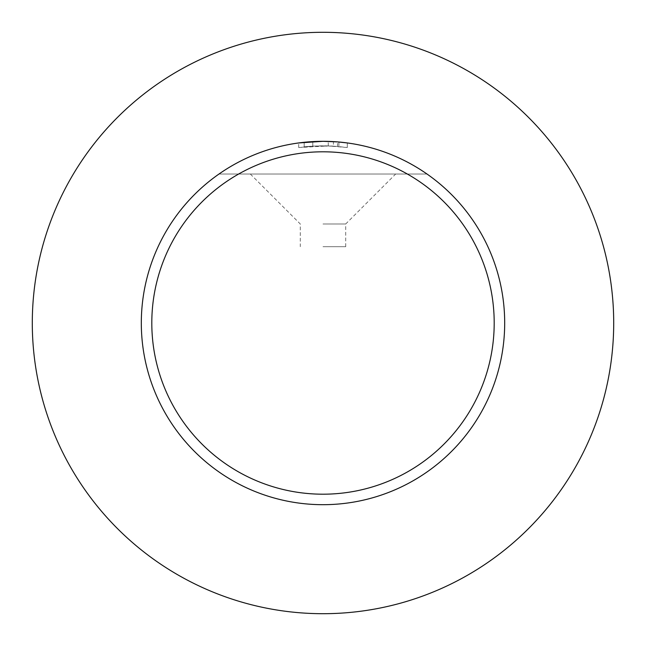 <?xml version="1.0" encoding="UTF-8"?>
<svg xmlns="http://www.w3.org/2000/svg" width="646" height="646" viewBox="0 0 646 646"><rect width="100%" height="100%" fill="white"/><g stroke="black" fill="none" stroke-linecap="round" stroke-linejoin="round"><path stroke-width="0.48" stroke-dasharray="3.23 2.42" d="M323 32.3A290.7 290.7 0 0 1 613.7 323A290.7 290.7 0 0 1 323 613.7A290.7 290.7 0 0 1 32.3 323A290.7 290.7 0 0 1 323 32.3M318.3 141.377L323 141.312A181.688 181.688 0 0 1 426.99 174.016A181.688 181.688 0 0 0 323 141.312L333.417 141.611L323 141.312A181.688 181.688 0 0 1 504.688 323A181.688 181.688 0 0 1 323 504.688A181.688 181.688 0 0 1 141.312 323A181.688 181.688 0 0 1 323 141.312L337.915 141.926M347.298 142.944L337.527 141.894L337.527 146.448L347.298 147.53L347.298 142.944L347.298 147.53L328.273 145.931L298.71 147.53L316.023 145.996L333.417 146.157L333.417 141.611M323 223.984L345.707 223.984L323 223.984M323 174.016L395.675 174.016L323 174.016M323 246.691L345.707 246.691L323 246.691M317.008 141.409L312.785 141.603L312.785 146.149L312.785 141.603A181.688 181.688 0 0 0 304.193 142.29L304.193 146.852A177.149 177.149 0 0 1 312.785 146.149L325.842 145.875L337.527 146.448M304.193 146.852L304.193 142.29L305.857 142.12M333.917 146.19C317.299 144.954 297.871 147.554 305.833 146.69M338.875 146.569L338.875 142.007L338.875 146.569M328.273 145.931L328.273 141.385M298.71 147.53L298.71 142.944L323 141.312A181.688 181.688 0 0 0 219.01 174.016L426.99 174.016L219.01 174.016A181.688 181.688 0 0 1 323 141.312M309.854 141.789L310.702 141.732M312.785 141.603L315.127 141.482M317.178 141.409L317.945 141.385M319.285 141.353L321.353 141.321M345.707 246.691L345.707 223.984L395.675 174.016M338.908 142.007L338.908 146.569M250.325 174.016L300.293 223.984L300.293 246.691"/><path stroke-width="0.97" d="M323 32.3A290.7 290.7 0 0 1 613.7 323A290.7 290.7 0 0 1 323 613.7A290.7 290.7 0 0 1 32.3 323A290.7 290.7 0 0 1 323 32.3M337.527 141.894L323 141.312A181.688 181.688 0 0 1 504.688 323A181.688 181.688 0 0 1 323 504.688A181.688 181.688 0 0 1 141.312 323A181.688 181.688 0 0 1 323 141.312L298.71 142.944M337.915 141.926L347.298 142.944M323 151.802A171.198 171.198 0 0 1 494.198 323A171.198 171.198 0 0 1 323 494.198A171.198 171.198 0 0 1 151.802 323A171.198 171.198 0 0 1 323 151.802M317.008 141.409L318.3 141.377M305.857 142.12L309.854 141.789M310.702 141.732L312.785 141.603M315.127 141.482L316.37 141.434M316.734 141.417L317.178 141.409M317.945 141.385L319.285 141.353M321.353 141.321L323 141.312"/></g></svg>
